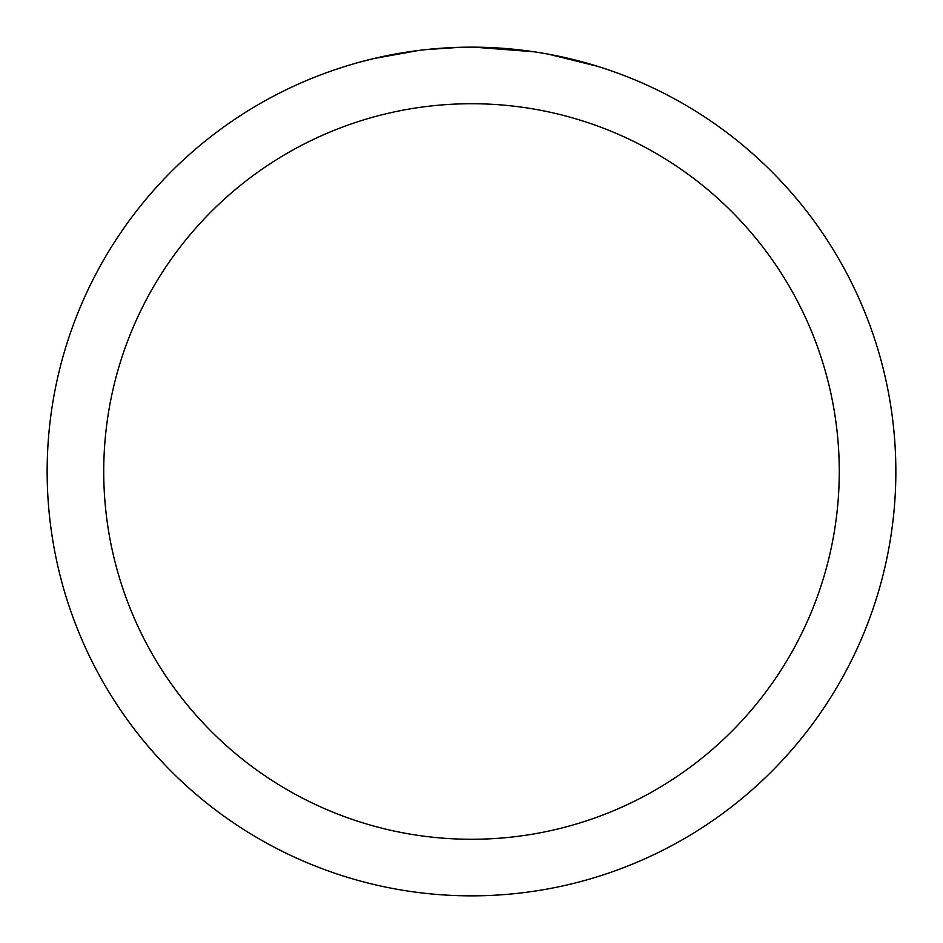 <?xml version="1.0" encoding="UTF-8"?>
<svg xmlns="http://www.w3.org/2000/svg" width="943" height="943" viewBox="0 0 943 943"><rect width="100%" height="100%" fill="white"/><g stroke="black" fill="none" stroke-linecap="round" stroke-linejoin="round"><path stroke-width="1.41" d="M471.5 103.73A367.77 367.77 0 0 1 839.27 471.5A367.77 367.77 0 0 1 471.5 839.27A367.77 367.77 0 0 1 103.73 471.5A367.77 367.77 0 0 1 471.5 103.73M471.5 47.15A424.35 424.35 0 0 1 895.85 471.5A424.35 424.35 0 0 1 471.5 895.85A424.35 424.35 0 0 1 47.15 471.5A424.35 424.35 0 0 1 471.5 47.15M548.885 54.27L597.567 66.316M534.221 51.806L473.952 47.162M479.963 47.233L485.857 47.398M523.754 50.38L525.546 50.604M423.643 49.861L418.468 50.474M360.202 62.002L373.888 58.537L418.468 50.486M440.393 48.293L447.147 47.857M460.325 47.291L425.635 49.637M408.06 51.924L415.863 50.816"/></g></svg>
